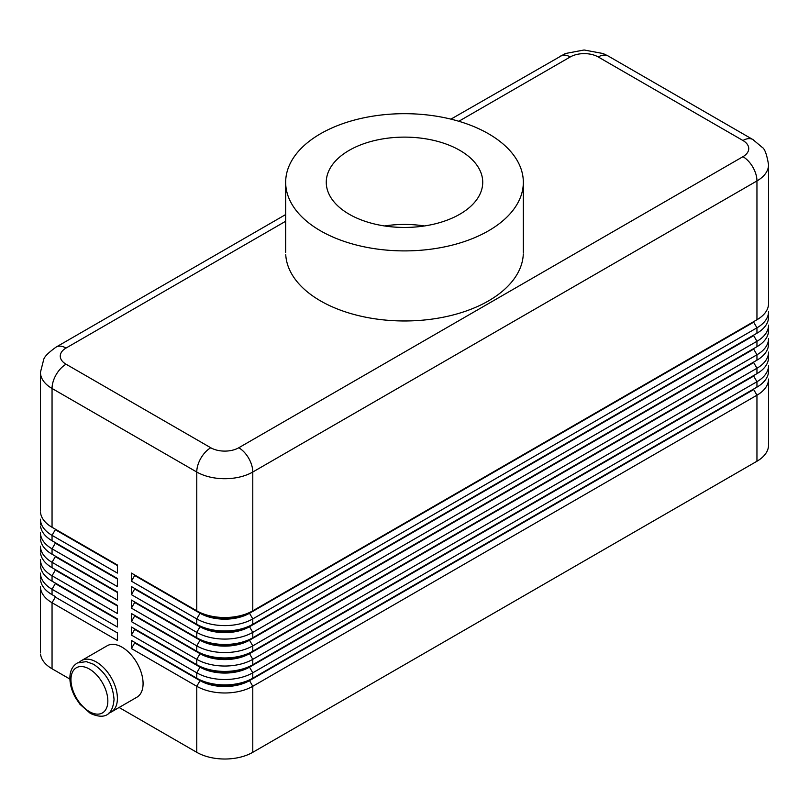 <?xml version="1.0" encoding="UTF-8"?>
<svg xmlns="http://www.w3.org/2000/svg" width="809" height="809" viewBox="0 0 809 809"><rect width="100%" height="100%" fill="white"/><g stroke="black" fill="none" stroke-linecap="round" stroke-linejoin="round"><path stroke-width="1.21" d="M55.315 596.536L52.049 594.655A39.611 22.864 180 0 1 40.531 579.982M40.45 652.6L40.45 586.565A39.611 22.864 -0 0 0 52.049 602.735L117.406 640.465L117.406 632.385M40.531 654.097A39.611 22.864 0 0 0 52.049 668.77L52.049 602.735L55.315 597.082L117.406 632.921M40.45 578.486L40.45 573.096A39.611 22.864 -0 0 0 52.049 589.265L117.406 626.995L117.406 618.905L52.049 581.175A39.611 22.864 180 0 1 40.531 566.502M40.45 565.006L40.45 559.616A39.611 22.864 -0 0 0 52.049 575.786L117.406 613.515L117.406 605.435L52.049 567.696A39.611 22.864 180 0 1 40.531 553.032M40.45 551.526L40.45 546.136A39.611 22.864 -0 0 0 52.049 562.306L117.406 600.045L117.406 591.955L52.049 554.226A39.611 22.864 180 0 1 40.531 539.552M40.45 538.056L40.45 532.666A39.611 22.864 0 0 0 52.049 548.836L117.406 586.565L117.406 578.475L52.049 540.746A39.611 22.864 180 0 1 40.531 526.083M40.45 524.576L40.45 519.186A39.611 22.864 0 0 0 52.049 535.356L117.406 573.085L117.406 565.006L52.049 527.276A39.611 22.864 180 0 1 40.531 512.603M768.469 369.45A39.611 22.864 180 0 1 756.951 387.127L252.782 678.205A39.611 22.864 180 0 1 196.769 678.205L131.412 640.465L131.412 648.555L196.769 686.285A39.611 22.864 0 0 0 252.782 686.285L756.951 395.207A39.611 22.864 0 0 0 768.55 379.037L768.55 445.071M458.834 121.269L570.224 56.964A19.81 11.437 180 0 1 598.225 56.964L742.945 140.513A19.81 11.437 180 0 1 742.945 156.683A19.81 11.437 60 0 1 756.951 180.943L756.951 319.747L252.782 610.825L252.782 472.021L756.951 180.943A39.611 22.864 0 0 0 768.55 164.773L768.55 303.577A39.611 22.864 180 0 1 756.951 319.747L252.782 610.825A39.611 22.864 180 0 1 196.769 610.825L131.412 573.085L131.412 581.175L196.769 618.905A39.611 22.864 -0 0 0 252.782 618.905L756.951 327.827A39.611 22.864 -0 0 0 768.55 311.657L768.55 317.047A39.611 22.864 180 0 1 756.951 333.217L252.782 624.295A39.611 22.864 180 0 1 196.769 624.295L131.412 586.565L131.412 594.655L196.769 632.385A39.611 22.864 -0 0 0 252.782 632.385L756.951 341.307A39.611 22.864 0 0 0 768.55 325.137L768.55 330.527A39.611 22.864 180 0 1 756.951 346.697L252.782 637.775A39.611 22.864 180 0 1 196.769 637.775L131.412 600.045L131.412 608.125L196.769 645.855A39.611 22.864 -0 0 0 252.782 645.855L756.951 354.787A39.611 22.864 -0 0 0 768.55 338.607L768.55 344.007A39.611 22.864 180 0 1 756.951 360.177L252.782 651.245A39.611 22.864 180 0 1 196.769 651.245L131.412 613.515L131.412 621.605L196.769 659.335A39.611 22.864 0 0 0 252.782 659.335L756.951 368.257A39.611 22.864 0 0 0 768.55 352.087L768.55 357.477A39.611 22.864 180 0 1 756.951 373.647L252.782 664.725A39.611 22.864 180 0 1 196.769 664.725L131.412 626.995L131.412 635.075L196.769 672.815A39.611 22.864 -0 0 0 252.782 672.815L756.951 381.737L756.951 387.127L249.516 680.086A34.989 20.205 180 0 1 200.035 680.086L131.412 640.465M131.412 648.555L134.678 642.892L200.035 680.632L196.769 686.285L196.769 752.319A39.611 22.864 0 0 0 252.782 752.319L252.782 686.285L249.516 680.632L753.685 389.554L756.951 395.207L756.951 461.241A39.611 22.864 0 0 0 768.469 443.575M200.035 680.632A34.989 20.205 0 0 0 249.516 680.632M131.412 621.605L134.678 615.942L200.035 653.672A34.989 20.205 0 0 0 249.516 653.672L753.685 362.594L756.951 368.257L756.951 373.647L249.516 666.616A34.989 20.205 180 0 1 200.035 666.616L131.412 626.995M131.412 635.075L134.678 629.422L200.035 667.152A34.989 20.205 -0 0 0 249.516 667.152L753.685 376.074L756.951 381.737A39.611 22.864 0 0 0 768.55 365.567L768.55 370.957M131.412 608.125L134.678 602.472L200.035 640.202A34.989 20.205 -0 0 0 249.516 640.202L753.685 349.124L756.951 354.787L756.951 360.177L249.516 653.136A34.989 20.205 180 0 1 200.035 653.136L131.412 613.515M131.412 594.655L134.678 588.992L200.035 626.722A34.989 20.205 -0 0 0 249.516 626.722L753.685 335.644L756.951 341.307L756.951 346.697L249.516 639.656A34.989 20.205 180 0 1 200.035 639.656L131.412 600.045M131.412 581.175L134.678 575.512L200.035 613.252A34.989 20.205 -0 0 0 249.516 613.252L753.685 322.174L756.951 327.827L756.951 333.217L249.516 626.186A34.989 20.205 180 0 1 200.035 626.186L131.412 586.565M252.782 610.825L249.516 612.706A34.989 20.205 180 0 1 200.035 612.706L131.412 573.085M285.668 214.557L56.155 347.061C48.54 352.522 44.394 356.668 43.706 359.509L40.45 372.302A39.611 22.864 0 0 0 52.049 388.472L196.769 472.021A39.611 22.864 0 0 0 252.782 472.021A19.81 11.437 -120 0 0 238.776 447.761A19.81 11.437 180 0 1 210.775 447.761L66.055 364.212A19.81 11.437 180 0 1 66.055 348.042L285.668 221.251M285.739 254.704A118.832 68.603 0 0 0 320.475 300.877A118.832 68.603 0 0 0 448.712 316.046A118.832 68.603 0 0 0 523.302 253.945M424.442 225.964A76.39 44.101 0 0 0 384.558 225.964M488.525 133.778A118.832 68.603 180 0 1 523.302 183.865A118.832 68.603 180 0 1 448.712 245.976A118.832 68.603 180 0 1 320.475 230.798A118.832 68.603 180 0 1 285.739 184.624A118.832 68.603 180 0 1 357.163 119.358A118.832 68.603 180 0 1 488.525 133.778M117.406 605.971L55.315 570.123L52.049 575.786L52.049 581.175L117.406 618.905M55.315 569.587L117.406 605.435M459.815 150.353A78.23 45.162 0 0 0 374.982 140.463A78.23 45.162 0 0 0 326.27 181.762A78.23 45.162 0 0 0 349.185 214.223A78.23 45.162 0 0 0 435.191 223.83A78.23 45.162 0 0 0 482.71 181.347A78.23 45.162 0 0 0 459.815 150.353M196.769 752.319L119.105 707.481M69.908 679.075L52.049 668.77M109.003 712.972A29.711 17.151 -120 0 0 111.268 712.011A29.711 17.151 -120 0 0 117.406 698.42A29.711 17.151 -120 0 0 104.452 668.527A29.711 17.151 -120 0 0 81.557 660.548L107.223 645.734A29.711 17.151 60 0 1 130.128 653.702A29.711 17.151 60 0 1 143.082 683.595A29.711 17.151 60 0 1 136.943 697.186L111.258 712.011M81.557 660.548A29.711 17.151 -120 0 0 79.595 662.025M756.951 461.241L252.782 752.319M134.678 575.512L134.678 574.977M134.678 588.992L134.678 588.456M134.678 602.472L134.678 601.926M134.678 615.942L134.678 615.406M134.678 629.422L134.678 628.876M252.782 678.205L249.516 680.086L252.782 678.205L252.782 672.815L249.516 667.152M134.678 642.892L134.678 642.356M117.406 565.542L55.315 529.703L52.049 535.356L52.049 540.746L117.406 578.475M55.315 529.157L117.406 565.006M117.406 579.022L55.315 543.173L52.049 548.836L52.049 554.226L117.406 591.955M117.406 592.491L55.315 556.653L52.049 562.306L52.049 567.696M117.406 619.451L55.315 583.602L52.049 589.265L52.049 594.655M107.84 700.978A26.08 15.058 60 0 1 89.395 711.627A26.08 15.058 60 0 1 70.959 679.681A26.08 15.058 60 0 1 89.395 669.043A26.08 15.058 60 0 1 107.84 700.978M69.898 678.205C69.877 671.116 72.385 666.029 77.411 662.955L86.29 661.62L93.52 664.26C106.04 672.663 112.876 684.404 114.039 699.492C112.603 715.237 104.695 719.858 90.325 713.386L79.96 704.295L75.581 697.843C71.88 691.22 69.978 684.677 69.898 678.205A3.63 2.093 0 0 0 70.959 679.681M200.035 680.086L196.769 678.205L196.769 672.815L200.035 667.152M252.782 624.295L252.782 618.905L249.516 613.252M200.035 613.252L196.769 618.905L196.769 624.295L200.035 626.186M252.782 637.775L252.782 632.385L249.516 626.722M200.035 626.722L196.769 632.385L196.769 637.775L200.035 639.656M252.782 651.245L252.782 645.855L249.516 640.202M200.035 640.202L196.769 645.855L196.769 651.245L200.035 653.136M252.782 664.725L252.782 659.335L249.516 653.672M200.035 653.672L196.769 659.335L196.769 664.725L200.035 666.616M753.685 375.538L756.951 373.647L753.685 375.538M753.685 362.058L756.951 360.177L753.685 362.058M753.685 348.588L756.951 346.697L753.685 348.588M753.685 335.108L756.951 333.217L753.685 335.108M753.685 321.628L756.951 319.747L753.685 321.628M200.035 612.706L196.769 610.825L196.769 472.021A19.81 11.437 -60 0 1 210.775 447.761M52.049 527.276L52.049 388.472A19.81 11.437 -60 0 1 66.055 364.212M742.945 156.683L238.776 447.761M598.225 56.964A19.81 11.437 -60 0 1 608.135 55.983L752.845 139.532L762.139 147.299C764.697 148.644 766.841 154.468 768.55 164.773M742.945 140.513A19.81 11.437 -60 0 1 753.472 139.947M570.224 56.964A19.81 11.437 -120 0 0 560.991 55.649M56.822 346.727A19.81 11.437 60 0 1 66.055 348.042M55.315 583.067L52.049 581.175M55.315 556.107L52.049 554.226M55.315 542.637L52.049 540.746M40.45 372.302L40.45 511.106M608.135 55.983L603.18 53.566L584.098 49.986L565.36 53.525L450.937 119.135M523.332 182.288L523.332 252.368M285.668 252.368L285.668 182.288"/></g></svg>
